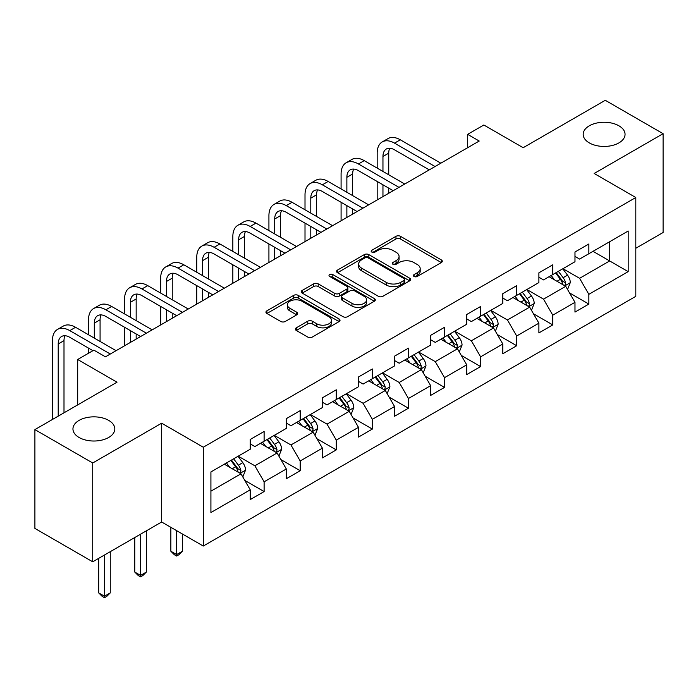 <?xml version="1.0" encoding="UTF-8"?>
<svg xmlns="http://www.w3.org/2000/svg" width="698" height="698" viewBox="0 0 698 698"><rect width="100%" height="100%" fill="white"/><g stroke="black" fill="none" stroke-linecap="round" stroke-linejoin="round"><path stroke-width="1.05" d="M414.062 276.469A2.251 1.3 0 0 0 417.238 276.469L441.363 262.544A3.211 1.85 0 0 0 442.296 261.235A3.211 1.85 0 0 0 441.363 259.926L400.495 236.334A3.211 1.85 0 0 0 395.949 236.334L371.833 250.259A2.251 1.3 0 0 0 371.17 251.175A2.251 1.3 0 0 0 371.833 252.091A2.251 1.3 0 0 0 375.009 252.091L378.133 250.294A10.278 5.933 0 0 1 392.66 250.294L396.063 252.257A10.278 5.933 0 0 1 399.073 256.454A10.278 5.933 0 0 1 396.063 260.642L392.948 262.448A2.251 1.3 0 0 0 392.285 263.364A2.251 1.3 0 0 0 392.948 264.28A2.251 1.3 0 0 0 396.124 264.28L399.247 262.483A10.278 5.933 0 0 1 413.774 262.483L417.177 264.446A10.278 5.933 0 0 1 420.187 268.643A10.278 5.933 0 0 1 417.177 272.839L414.062 274.637A2.251 1.3 0 0 0 413.399 275.553A2.251 1.3 0 0 0 414.062 276.469L414.062 274.637M108.687 420.388A20.931 12.084 0 0 0 85.871 417.77A20.931 12.084 0 0 0 72.95 428.93A20.931 12.084 0 0 0 79.075 437.48A20.931 12.084 0 0 0 101.891 440.098A20.931 12.084 0 0 0 114.812 428.93A20.931 12.084 0 0 0 108.687 420.388M618.925 125.806A20.931 12.084 0 0 0 596.109 123.18A20.931 12.084 0 0 0 583.188 134.348A20.931 12.084 0 0 0 589.313 142.898A20.931 12.084 0 0 0 612.129 145.516A20.931 12.084 0 0 0 625.05 134.348A20.931 12.084 0 0 0 618.925 125.806M296.284 327.824A3.211 1.85 0 0 0 295.35 329.133A3.211 1.85 0 0 0 296.284 330.442L307.748 337.064A3.211 1.85 0 0 0 312.294 337.064L339.08 321.595A3.211 1.85 0 0 0 340.022 320.286A3.211 1.85 0 0 0 339.08 318.977L298.212 295.376A3.211 1.85 0 0 0 293.675 295.376L266.889 310.846A3.211 1.85 0 0 0 265.947 312.154A3.211 1.85 0 0 0 266.889 313.472L280.736 321.464A3.211 1.85 0 0 0 285.273 321.464L296.737 314.842A3.211 1.85 0 0 0 297.68 313.533A3.211 1.85 0 0 0 296.737 312.224L289.871 308.254A8.585 4.956 0 0 1 287.358 304.756A8.585 4.956 0 0 1 292.663 300.175A8.585 4.956 0 0 1 302.016 301.248L328.924 316.779A8.585 4.956 0 0 1 331.437 320.286A8.585 4.956 0 0 1 326.132 324.867A8.585 4.956 0 0 1 316.779 323.793L312.294 321.202A3.211 1.85 0 0 0 307.748 321.202L296.284 327.824L296.284 330.442M635.808 248.261L663.1 232.504L663.1 133.684L605.279 100.294L523.168 147.706L483.845 125.003L467.651 134.348L479.221 141.031L105.442 356.826L93.881 350.143L77.687 359.496L77.687 404.901M92.721 462.983L92.721 561.803L161.648 522.008L161.648 423.189L92.721 462.983L34.9 429.602L117.011 382.199L77.687 359.496M161.648 423.189L203.284 447.226L635.808 197.517L635.808 296.336L203.284 546.045L203.284 447.226M663.1 133.684L594.173 173.479L635.808 197.517M378.36 296.301A3.211 1.85 0 0 0 382.897 296.301L409.691 280.832A3.211 1.85 0 0 0 410.633 279.523A3.211 1.85 0 0 0 409.691 278.205L368.823 254.613A3.211 1.85 0 0 0 364.286 254.613L337.492 270.082A3.211 1.85 0 0 0 336.549 271.391A3.211 1.85 0 0 0 337.492 272.7L378.36 296.301M330.555 276.958A2.251 1.3 0 0 1 332.841 277.272L332.841 274.602L374.381 298.596A3.211 1.85 0 0 1 375.323 299.904A3.211 1.85 0 0 1 374.381 301.213L347.595 316.683A3.211 1.85 0 0 1 343.058 316.683L302.19 293.09L302.19 290.464A3.211 1.85 0 0 0 301.248 291.773A3.211 1.85 0 0 0 302.19 293.09M302.19 290.464L313.655 283.842A3.211 1.85 0 0 1 318.192 283.842L334.77 293.413A3.211 1.85 0 0 0 339.307 293.413L346.915 289.024A3.211 1.85 0 0 0 347.857 287.716A3.211 1.85 0 0 0 346.915 286.398L329.657 276.443A2.251 1.3 0 0 1 329.002 275.518A2.251 1.3 0 0 1 330.39 274.323A2.251 1.3 0 0 1 332.841 274.602M92.721 561.803L34.9 528.421L34.9 429.602M244.797 480.416L264.114 491.567L264.114 481.812L286.32 468.995L286.32 478.741L300.192 470.731L300.192 460.985L322.397 448.168L322.397 457.914L336.279 449.896L336.279 440.15L358.484 427.333L358.484 437.079L372.357 429.069L372.357 419.324L394.562 406.498L394.562 416.252L408.443 408.234L408.443 398.488L430.649 385.671L430.649 395.417L444.521 387.407L444.521 377.653L466.726 364.836L466.726 374.582L480.608 366.572L480.608 356.826L502.813 344.001L502.813 353.755L516.686 345.737L516.686 335.991L538.891 323.174L538.891 332.92L552.772 324.91L552.772 315.164L574.978 302.339L574.978 312.093L588.85 304.075L588.85 294.329L628.174 271.627L628.174 231.029L609.668 241.717L609.668 260.947L628.174 271.627M264.114 491.567L250.233 499.576L250.233 489.83L210.918 512.533L210.918 471.935L250.233 449.233L250.233 439.487L264.114 431.469L264.114 441.223L286.32 428.398L286.32 418.652L300.192 410.642L300.192 420.388L322.397 407.571L322.397 397.816L336.279 389.807L336.279 399.553L358.484 386.736L358.484 376.99L372.357 368.972L372.357 378.726L394.562 365.9L394.562 356.154L408.443 348.145L408.443 357.891L430.649 345.074L430.649 335.328L444.521 327.31L444.521 337.064L466.726 324.238L466.726 314.493L480.608 306.483L480.608 316.229L502.813 303.412L502.813 293.657L516.686 285.648L516.686 295.394L538.891 282.577L538.891 272.831L552.772 264.812L552.772 274.567L574.978 261.741L574.978 251.995L588.85 243.986L588.85 253.732L628.174 231.029M260.415 443.352L277.071 452.967L254.866 465.793L238.21 456.178M250.233 443.893L254.866 446.563L264.114 441.223M254.866 465.793L264.114 481.812M277.071 452.967L286.32 468.995M296.493 422.526L313.149 432.141L290.944 444.958L274.288 435.343M286.32 423.058L290.944 425.728L300.192 420.388M290.944 444.958L300.192 460.985M313.149 432.141L322.397 448.168M332.58 401.69L349.236 411.305L327.03 424.131L310.374 414.516M322.397 402.223L327.03 404.901L336.279 399.553M327.03 424.131L336.279 440.15M349.236 411.305L358.484 427.333M368.657 380.864L385.313 390.479L363.108 403.296L346.452 393.681M358.484 381.396L363.108 384.066L372.357 378.726M363.108 403.296L372.357 419.324M385.313 390.479L394.562 406.498M404.744 360.028L421.391 369.643L399.195 382.46L382.539 372.845M394.562 360.561L399.195 363.23L408.443 357.891M399.195 382.46L408.443 398.488M421.391 369.643L430.649 385.671M440.822 339.193L457.478 348.808L435.273 361.634L418.617 352.019M430.649 339.734L435.273 342.404L444.521 337.064M435.273 361.634L444.521 377.653M457.478 348.808L466.726 364.836M476.909 318.367L493.556 327.981L471.359 340.799L454.703 331.184M466.726 318.899L471.359 321.569L480.608 316.229M471.359 340.799L480.608 356.826M493.556 327.981L502.813 344.001M512.986 297.531L529.642 307.146L507.437 319.972L490.781 310.357M502.813 298.063L507.437 300.742L516.686 295.394M507.437 319.972L516.686 335.991M529.642 307.146L538.891 323.174M549.073 276.705L565.72 286.32L543.524 299.137L526.868 289.522M538.891 277.237L543.524 279.907L552.772 274.567M543.524 299.137L552.772 315.164M565.72 286.32L574.978 302.339M593.021 251.332L609.668 260.947L579.602 278.301L562.946 268.686M574.978 256.402L579.602 259.071L588.85 253.732M579.602 278.301L588.85 294.329M161.648 522.008L203.284 546.045M467.651 134.348L467.651 147.706M210.918 491.165L240.984 473.802L224.328 464.187M240.984 473.802L250.233 489.83M569.542 292.924L588.85 304.075M533.455 313.76L552.772 324.91M497.377 334.586L516.686 345.737M461.291 355.422L480.608 366.572M425.213 376.257L444.521 387.407M389.126 397.083L408.443 408.234M353.048 417.919L372.357 429.069M316.962 438.754L336.279 449.896M280.884 459.581L300.192 470.731M414.961 276.792L417.177 275.509A10.278 5.933 0 0 0 420.187 271.313L420.187 268.643M399.073 256.454L399.073 259.124A10.278 5.933 0 0 1 396.063 263.312L393.846 264.603M441.319 262.57L400.495 239.004A3.211 1.85 0 0 0 395.949 239.004L372.732 252.406M409.647 280.858L368.823 257.283A3.211 1.85 0 0 0 364.286 257.283L337.535 272.726M404.011 280.439A2.251 1.3 0 0 0 404.674 279.523A2.251 1.3 0 0 0 404.011 278.607L368.143 257.894A2.251 1.3 0 0 0 364.967 257.894L361.669 259.796A10.278 5.933 0 0 0 358.659 263.984A10.278 5.933 0 0 0 361.669 268.18L386.195 282.341A10.278 5.933 0 0 0 400.722 282.341L404.011 280.439L404.011 283.109A2.251 1.3 0 0 0 404.674 282.193L404.674 279.523M358.659 263.984L358.659 266.662A10.278 5.933 0 0 0 361.669 270.85L361.669 268.18M404.011 283.109L400.722 285.011A10.278 5.933 0 0 1 386.195 285.011L361.669 270.85M302.234 293.108L313.655 286.52L313.655 283.842M347.857 287.716L347.857 290.385A3.211 1.85 0 0 1 346.915 291.694L339.307 296.083A3.211 1.85 0 0 1 334.77 296.083L318.192 286.52A3.211 1.85 0 0 0 313.655 286.52M332.841 277.272L374.346 301.239M351.966 303.342A8.585 4.956 0 0 0 361.328 304.415A8.585 4.956 0 0 0 366.625 299.835A8.585 4.956 0 0 0 364.112 296.327L354.636 290.857A3.211 1.85 0 0 0 350.091 290.857L342.491 295.245A3.211 1.85 0 0 0 341.549 296.563A3.211 1.85 0 0 0 342.491 297.872L351.966 303.342L351.966 306.012A8.585 4.956 0 0 0 361.328 307.085A8.585 4.956 0 0 0 366.625 302.504L366.625 299.835M341.549 296.563L341.549 299.233A3.211 1.85 0 0 0 342.491 300.541L342.491 297.872M351.966 306.012L342.491 300.541M331.437 320.286L331.437 322.956A8.585 4.956 0 0 1 326.132 327.536A8.585 4.956 0 0 1 316.779 326.463L312.294 323.872A3.211 1.85 0 0 0 307.748 323.872L296.327 330.468M287.358 304.756L287.358 307.425A8.585 4.956 0 0 0 289.871 310.933L289.871 308.254M296.694 314.868L289.871 310.933M339.036 321.621L298.212 298.055A3.211 1.85 0 0 0 293.675 298.055L266.924 313.489M567.553 289.478L570.301 282.55A8.664 5.008 -120 0 0 567.535 275.169L562.763 268.8M554.439 279.802L551.202 275.474M564.385 285.543L565.432 284.435L565.624 282.917A8.664 5.008 -120 0 0 563.146 277.708L558.365 271.33M556.193 272.586L561.489 279.654A4.415 2.548 60 0 1 562.291 280.997L565.624 282.917M555.591 272.935L560.363 279.305A8.664 5.008 60 0 1 562.85 284.522M377.173 168.105L377.173 153.15A24.535 14.161 60 0 1 382.251 141.921L388.036 138.579A24.535 14.161 60 0 1 400.303 139.801L440.822 163.192M382.251 141.921A24.535 14.161 60 0 1 394.518 143.134L435.046 166.534M429.261 169.867L394.518 149.817A16.359 9.44 -120 0 0 386.343 149.006A16.359 9.44 -120 0 0 382.958 156.492L382.958 171.446M389.763 148.246A16.359 9.44 -120 0 0 388.734 153.15L388.734 174.788M382.958 184.804L382.958 196.609M388.734 188.137L388.734 193.267M377.173 199.942L377.173 181.463M531.466 310.313L534.223 303.386A8.664 5.008 -120 0 0 531.457 296.004L526.685 289.626M518.361 300.637L515.115 296.301M528.299 306.37L529.354 305.262L529.538 303.752A8.664 5.008 -120 0 0 527.06 298.535L522.287 292.165M520.115 293.422L525.411 300.489A4.415 2.548 60 0 1 526.213 301.833L529.538 303.752M519.513 293.771L524.285 300.14A8.664 5.008 60 0 1 526.763 305.358M495.388 331.149L498.136 324.212A8.664 5.008 -120 0 0 495.371 316.831L490.598 310.462M482.274 321.464L479.037 317.136M492.221 327.205L493.268 326.097L493.46 324.587A8.664 5.008 -120 0 0 490.982 319.37L486.201 313.001M484.028 314.248L489.324 321.324A4.415 2.548 60 0 1 490.127 322.659L493.46 324.587M483.426 314.597L488.199 320.975A8.664 5.008 60 0 1 490.685 326.184M341.086 188.94L341.086 173.985A24.535 14.161 60 0 1 346.173 162.756L351.949 159.414A24.535 14.161 60 0 1 364.216 160.627L404.744 184.028M346.173 162.756A24.535 14.161 60 0 1 358.44 163.969L398.959 187.361M393.175 190.702L358.44 170.644A16.359 9.44 -120 0 0 350.256 169.832A16.359 9.44 -120 0 0 346.871 177.327L346.871 192.282M353.677 169.082A16.359 9.44 -120 0 0 352.656 173.985L352.656 195.614M346.871 205.631L346.871 217.436M352.656 208.972L352.656 214.103M341.086 220.777L341.086 202.298M305.009 209.775L305.009 194.821A24.535 14.161 60 0 1 310.087 183.583L315.871 180.25A24.535 14.161 60 0 1 328.139 181.463L368.657 204.854M310.087 183.583A24.535 14.161 60 0 1 322.354 184.804L362.881 208.196M357.097 211.538L322.354 191.479A16.359 9.44 -120 0 0 314.179 190.667A16.359 9.44 -120 0 0 310.793 198.153L310.793 213.108M317.599 189.917A16.359 9.44 -120 0 0 316.569 194.821L316.569 216.45M310.793 226.466L310.793 238.271M316.569 229.799L316.569 234.929M305.009 241.604L305.009 223.124M459.301 351.975L462.059 345.048A8.664 5.008 -120 0 0 459.293 337.666L454.52 331.288M446.197 342.299L442.951 337.972M456.134 348.04L457.19 346.923L457.373 345.414A8.664 5.008 -120 0 0 454.895 340.205L450.123 333.827M447.95 335.084L453.246 342.151A4.415 2.548 60 0 1 454.049 343.495L457.373 345.414M447.348 335.433L452.121 341.802A8.664 5.008 60 0 1 454.599 347.019M423.224 372.811L425.972 365.874A8.664 5.008 -120 0 0 423.206 358.493L418.434 352.124M410.11 363.126L406.873 358.798M420.056 368.867L421.103 367.759L421.295 366.249A8.664 5.008 -120 0 0 418.817 361.032L414.036 354.663M411.872 355.919L417.168 362.986A4.415 2.548 60 0 1 417.962 364.33L421.295 366.249M411.262 356.259L416.034 362.637A8.664 5.008 60 0 1 418.521 367.846M387.137 393.637L389.894 386.709A8.664 5.008 -120 0 0 387.128 379.328L382.356 372.959M374.032 383.961L370.786 379.633M383.97 389.702L385.026 388.594L385.209 387.076A8.664 5.008 -120 0 0 382.731 381.867L377.958 375.489M375.786 376.746L381.082 383.813A4.415 2.548 60 0 1 381.885 385.156L385.209 387.076M375.184 377.095L379.956 383.464A8.664 5.008 60 0 1 382.434 388.681M268.922 230.602L268.922 215.647A24.535 14.161 60 0 1 274.009 204.418L279.785 201.076A24.535 14.161 60 0 1 292.052 202.298L332.58 225.69M274.009 204.418A24.535 14.161 60 0 1 286.276 205.631L326.795 229.031M321.01 232.364L286.276 212.305A16.359 9.44 -120 0 0 278.092 211.503A16.359 9.44 -120 0 0 274.707 218.989L274.707 233.943M281.512 210.744A16.359 9.44 -120 0 0 280.491 215.647L280.491 237.285M274.707 247.293L274.707 259.098M280.491 250.634L280.491 255.765M268.922 262.439L268.922 243.96M232.844 251.437L232.844 236.482A24.535 14.161 60 0 1 237.922 225.253L243.707 221.912A24.535 14.161 60 0 1 255.974 223.124L296.493 246.525M237.922 225.253A24.535 14.161 60 0 1 250.189 226.466L290.717 249.858M284.932 253.2L250.189 233.141A16.359 9.44 -120 0 0 242.014 232.329A16.359 9.44 -120 0 0 238.629 239.815L238.629 254.77M245.434 231.579A16.359 9.44 -120 0 0 244.405 236.482L244.405 258.112M238.629 268.128L238.629 279.933M244.405 271.47L244.405 276.591M232.844 283.275L232.844 264.786M196.757 272.264L196.757 257.309A24.535 14.161 60 0 1 201.844 246.08L207.62 242.747A24.535 14.161 60 0 1 219.887 243.96L260.415 267.351M201.844 246.08A24.535 14.161 60 0 1 214.112 247.293L254.63 270.693M248.846 274.026L214.112 253.976A16.359 9.44 -120 0 0 205.927 253.165A16.359 9.44 -120 0 0 202.542 260.651L202.542 275.605M209.348 252.406A16.359 9.44 -120 0 0 208.327 257.309L208.327 278.947M202.542 288.963L202.542 300.768M208.327 292.296L208.327 297.427M196.757 304.101L196.757 285.622M351.059 414.472L353.807 407.545A8.664 5.008 -120 0 0 351.042 400.163L346.269 393.785M337.945 404.796L334.708 400.46M347.892 410.529L348.939 409.421L349.131 407.911A8.664 5.008 -120 0 0 346.653 402.694L341.872 396.324M339.708 397.581L345.004 404.648A4.415 2.548 60 0 1 345.798 405.992L349.131 407.911M339.097 397.93L343.87 404.299A8.664 5.008 60 0 1 346.356 409.517M160.68 293.099L160.68 278.144A24.535 14.161 60 0 1 165.758 266.915L171.542 263.574A24.535 14.161 60 0 1 183.81 264.786L224.328 288.187M165.758 266.915A24.535 14.161 60 0 1 178.025 268.128L218.553 291.52M212.768 294.861L178.025 274.803A16.359 9.44 -120 0 0 169.85 273.991A16.359 9.44 -120 0 0 166.464 281.486L166.464 296.441M173.27 273.241A16.359 9.44 -120 0 0 172.24 278.144L172.24 299.774M166.464 309.79L166.464 321.595M172.24 313.132L172.24 318.262M160.68 324.936L160.68 306.457M314.973 435.308L317.73 428.371A8.664 5.008 -120 0 0 314.964 420.99L310.191 414.621M301.868 425.623L298.622 421.295M311.805 431.364L312.861 430.256L313.044 428.747A8.664 5.008 -120 0 0 310.566 423.529L305.794 417.16M303.621 418.407L308.917 425.483A4.415 2.548 60 0 1 309.72 426.818L313.044 428.747M303.019 418.756L307.792 425.134A8.664 5.008 60 0 1 310.27 430.343M176.638 530.663L176.638 554.57L182.422 551.228L182.422 534.005M182.422 551.228L178.95 554.701L176.638 556.036L174.326 554.701L170.853 551.228L170.853 527.322M170.853 551.228L176.638 554.57L176.638 556.036M124.593 313.934L124.593 298.98A24.535 14.161 60 0 1 129.68 287.742L135.456 284.409A24.535 14.161 60 0 1 147.723 285.622L188.251 309.013M129.68 287.742A24.535 14.161 60 0 1 141.947 288.963L182.466 312.355M176.681 315.697L141.947 295.638A16.359 9.44 -120 0 0 133.763 294.826A16.359 9.44 -120 0 0 130.378 302.313L130.378 317.267M137.183 294.076A16.359 9.44 -120 0 0 136.162 298.98L136.162 320.609M130.378 330.625L130.378 342.43M136.162 333.958L136.162 339.088M124.593 345.763L124.593 327.283M278.895 456.134L281.643 449.207A8.664 5.008 -120 0 0 278.877 441.825L274.105 435.447M265.781 446.458L262.544 442.131M275.727 452.199L276.774 451.091L276.966 449.573A8.664 5.008 -120 0 0 274.489 444.364L269.707 437.986M267.543 439.243L272.839 446.31A4.415 2.548 60 0 1 273.633 447.654L276.966 449.573M266.933 439.592L271.705 445.961A8.664 5.008 60 0 1 274.192 451.178M140.56 534.188L140.56 575.405L146.336 572.063L146.336 530.855M146.336 572.063L142.872 575.536L140.56 576.871L138.239 575.536L134.775 572.063L134.775 537.53M134.775 572.063L140.56 575.405L140.56 576.871M88.515 334.761L88.515 319.806A24.535 14.161 60 0 1 93.593 308.577L99.378 305.235A24.535 14.161 60 0 1 111.645 306.457L152.164 329.849M93.593 308.577A24.535 14.161 60 0 1 105.86 309.79L146.388 333.19M140.603 336.523L105.86 316.464A16.359 9.44 -120 0 0 97.685 315.662A16.359 9.44 -120 0 0 94.3 323.148L94.3 338.102M101.105 314.903A16.359 9.44 -120 0 0 100.076 319.806L100.076 341.444M88.515 353.24L88.515 348.119M242.808 476.97L245.565 470.033A8.664 5.008 -120 0 0 242.799 462.652L238.027 456.283M229.703 467.285L226.457 462.957M239.641 473.026L240.697 471.918L240.88 470.408A8.664 5.008 -120 0 0 238.402 465.191L233.629 458.822M231.457 460.078L236.753 467.145A4.415 2.548 60 0 1 237.556 468.489L240.88 470.408M230.855 460.427L235.627 466.796A8.664 5.008 60 0 1 238.105 472.005M104.473 555.023L104.473 596.232L110.258 592.899L110.258 551.682M110.258 592.899L106.785 596.371L104.473 597.706L102.161 596.371L98.688 592.899L98.688 558.356M98.688 592.899L104.473 596.232L104.473 597.706M52.429 419.481L52.429 340.641A24.535 14.161 60 0 1 57.515 329.412L63.3 326.071A24.535 14.161 60 0 1 75.558 327.283L116.086 350.684M57.515 329.412A24.535 14.161 60 0 1 69.783 330.625L110.301 354.017M92.956 350.684L69.783 337.3A16.359 9.44 -120 0 0 61.599 336.488A16.359 9.44 -120 0 0 58.213 343.974L58.213 416.139M65.019 335.738A16.359 9.44 -120 0 0 63.998 340.641L63.998 412.806M417.177 275.509L417.177 272.839M392.948 264.28L392.948 262.448M396.063 263.312L396.063 260.642M371.833 252.091L371.833 250.259M395.949 239.004L395.949 236.334M400.495 239.004L400.495 236.334M441.363 262.544L441.363 259.926M337.492 272.7L337.492 270.082M364.286 257.283L364.286 254.613M368.823 257.283L368.823 254.613M409.691 280.832L409.691 278.205M386.195 285.011L386.195 282.341M400.722 285.011L400.722 282.341M318.192 286.52L318.192 283.842M334.77 296.083L334.77 293.413M339.307 296.083L339.307 293.413M346.915 291.694L346.915 289.024M374.381 301.213L374.381 298.596M307.748 323.872L307.748 321.202M312.294 323.872L312.294 321.202M316.779 326.463L316.779 323.793M296.737 314.842L296.737 312.224M266.889 313.472L266.889 310.846M293.675 298.055L293.675 295.376M298.212 298.055L298.212 295.376M339.08 321.595L339.08 318.977M564.865 285.822L570.249 282.716M563.146 277.708L567.535 275.169M556.978 281.268L560.363 279.305M400.303 139.801L394.518 143.134M388.734 153.15L382.958 156.492M528.787 306.658L534.162 303.551M527.06 298.535L531.457 296.004M520.891 302.094L524.285 300.14M492.701 327.484L498.084 324.378M490.982 319.37L495.371 316.831M484.813 322.93L488.199 320.975M364.216 160.627L358.44 163.969M352.656 173.985L346.871 177.327M328.139 181.463L322.354 184.804M316.569 194.821L310.793 198.153M456.623 348.319L461.997 345.213M454.895 340.205L459.293 337.666M448.727 343.765L452.121 341.802M420.536 369.146L425.92 366.049M418.817 361.032L423.206 358.493M412.649 364.592L416.034 362.637M384.458 389.981L389.833 386.875M382.731 381.867L387.128 379.328M376.562 385.427L379.956 383.464M292.052 202.298L286.276 205.631M280.491 215.647L274.707 218.989M255.974 223.124L250.189 226.466M244.405 236.482L238.629 239.815M219.887 243.96L214.112 247.293M208.327 257.309L202.542 260.651M348.372 410.817L353.755 407.711M346.653 402.694L351.042 400.163M340.484 406.253L343.87 404.299M183.81 264.786L178.025 268.128M172.24 278.144L166.464 281.486M312.294 431.643L317.669 428.537M310.566 423.529L314.964 420.99M304.398 427.089L307.792 425.134M147.723 285.622L141.947 288.963M136.162 298.98L130.378 302.313M276.207 452.479L281.591 449.372M274.489 444.364L278.877 441.825M268.32 447.924L271.705 445.961M111.645 306.457L105.86 309.79M100.076 319.806L94.3 323.148M240.129 473.305L245.504 470.208M238.402 465.191L242.799 462.652M232.233 468.751L235.627 466.796M75.558 327.283L69.783 330.625M63.998 340.641L58.213 343.974"/></g></svg>

